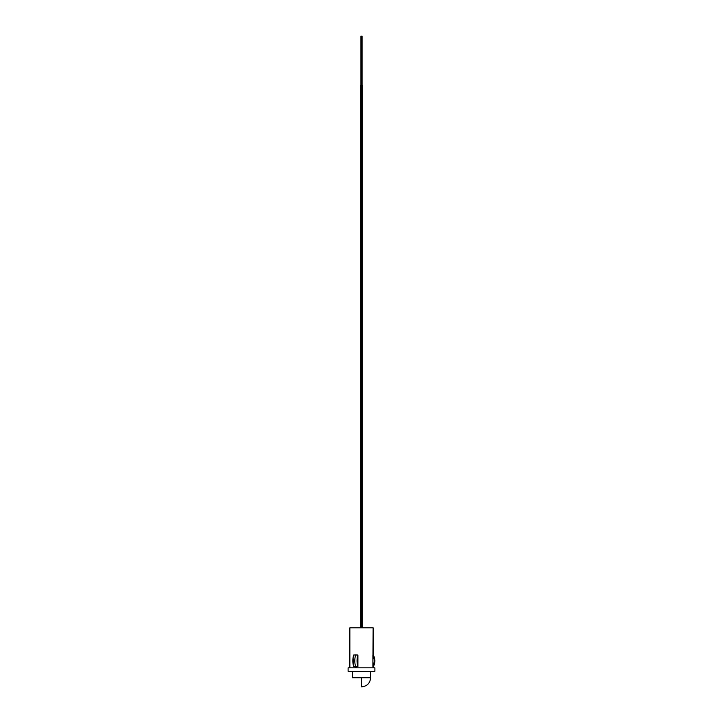 <?xml version="1.0" encoding="UTF-8"?>
<svg xmlns="http://www.w3.org/2000/svg" width="723" height="723" viewBox="0 0 723 723"><rect width="100%" height="100%" fill="white"/><g stroke="black" fill="none" stroke-linecap="round" stroke-linejoin="round"><path stroke-width="1.08" d="M362.666 627.835L362.666 85.459L361.5 85.459L362.06 85.459L362.06 36.15L361.5 36.15L361.5 627.835L349.851 627.835L349.851 667.826M373.149 667.826L373.149 666.787A11.053 11.053 0 0 0 373.149 654.866L372.896 655.02A10.755 10.755 0 0 1 372.896 666.633L373.149 627.835L349.851 627.835L373.149 627.835L361.5 627.835L361.5 85.459L360.334 85.459L361.5 85.459L361.5 627.835M354.18 655.056L353.701 655.02A10.755 5.377 90 0 0 353.701 666.633L355.4 666.723L353.701 666.633L353.068 657.803L353.701 655.02L355.68 654.866A11.053 5.531 -90 0 0 355.68 666.787L357.903 666.633A10.755 5.377 -90 0 1 357.903 655.02L357.903 666.633L357.054 660.831L357.903 655.02L357.903 666.633L355.68 666.787A11.053 5.531 -90 0 1 355.68 654.866L357.903 655.02L357.903 666.633A10.755 5.377 -90 0 1 357.903 655.02L356.782 655.047L357.903 655.02M374.894 671.324L374.894 667.826L348.106 667.826L348.106 671.324L374.894 671.324L374.894 667.826L348.106 667.826L374.894 667.826L374.894 671.324L348.106 671.324L374.894 671.324M352.372 671.324L352.372 677.722L352.372 671.324L352.372 677.722L370.628 677.722L370.628 671.324M361.5 686.85L361.5 677.722C373.267 677.722 373.267 677.722 361.5 677.722L370.628 677.722C370.086 683.271 367.04 686.308 361.5 686.85L361.5 677.722L370.628 677.722C370.086 683.271 367.04 686.308 361.5 686.85L361.5 677.722L352.372 677.722M348.106 667.826L348.106 671.324L348.106 667.826M373.086 655.038L373.149 627.835L373.149 654.866A11.053 11.053 0 0 1 373.149 666.787L373.086 666.615M362.666 85.459L361.5 85.459L361.5 36.15L360.94 36.15L361.5 36.15L361.5 85.459M362.024 36.15L361.5 36.15M372.896 666.633L374.595 660.831L372.896 655.02A10.755 10.755 0 0 1 372.896 666.633L372.896 655.02L372.896 666.633M374.595 660.831L374.162 657.803M355.68 654.866L356.782 655.047L355.68 654.866A11.053 5.531 -90 0 0 355.68 666.787M355.4 666.723L353.701 666.633A10.755 5.377 90 0 1 353.701 655.02M373.149 666.787A11.053 11.053 0 0 0 373.149 654.866M360.334 627.835L360.334 85.459M360.94 85.459L360.94 36.15"/></g></svg>
